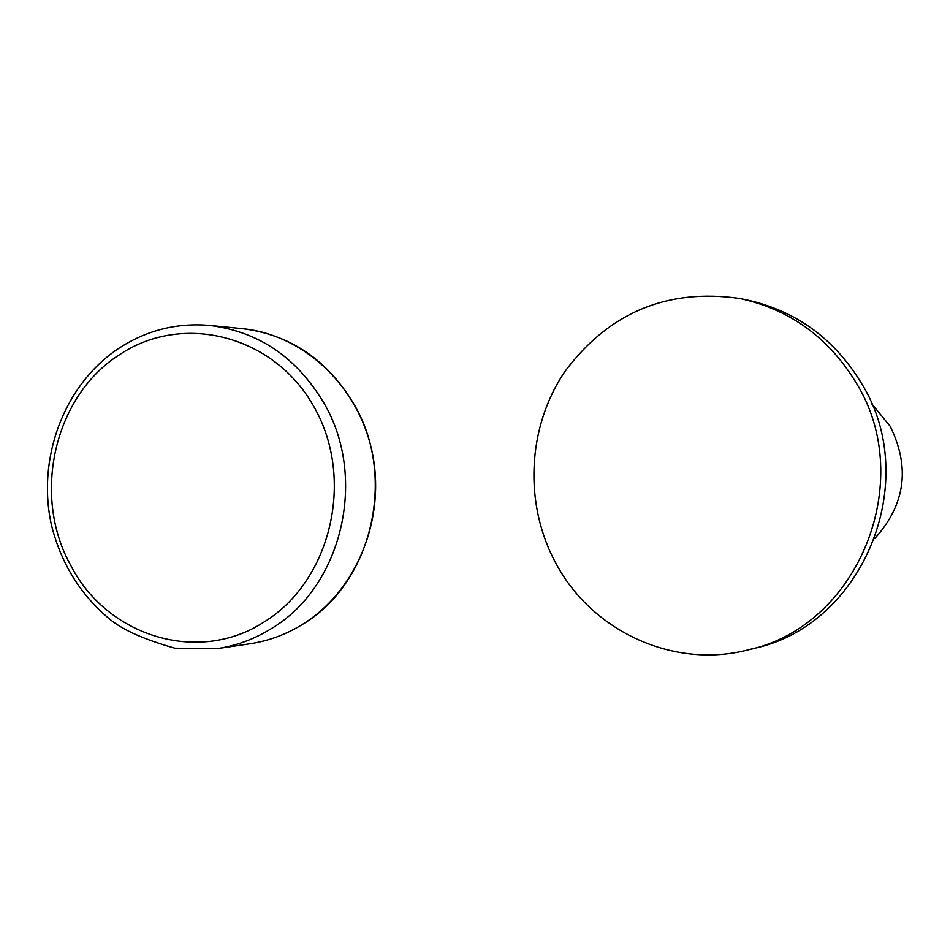 <?xml version="1.0" encoding="UTF-8"?>
<svg xmlns="http://www.w3.org/2000/svg" width="950" height="950" viewBox="0 0 950 950"><rect width="100%" height="100%" fill="white"/><g stroke="black" fill="none" stroke-linecap="round" stroke-linejoin="round"><path stroke-width="1.43" d="M748.279 649.824L754.443 648.28C863.111 625.302 922.533 481.056 861.413 383.194C834.088 338.366 795.613 310.543 745.999 299.725L739.777 298.478C667.256 288.147 608.95 312.514 564.87 371.581C526.799 427.844 523.592 505.329 556.747 564.834C593.192 632.035 674.547 669.144 748.279 649.824C857.755 626.679 917.629 481.27 856.045 382.613C828.519 337.428 789.759 309.379 739.777 298.478M874.903 538.353C905.35 504.64 910.421 467.246 890.114 426.17L871.637 403.691M209.606 325.423C176.391 322.608 145.801 330.457 117.824 348.994C63.828 385.379 36.634 458.624 51.443 525.006C61.061 563.611 80.655 595.139 110.224 619.578C123.263 630.147 144.816 639.682 174.871 648.185L217.431 648.577C236.372 645.739 254.208 639.16 270.928 628.864C341.632 587.397 367.887 478.954 324.508 404.082C297.35 357.829 259.053 331.609 209.606 325.423L242.262 328.641C304.428 334.733 358.839 386.816 372.293 452.734C385.914 518.676 356.891 590.413 302.979 624.079M70.466 564.834C106.59 636.334 198.099 664.798 263.791 622.167C330.612 581.59 355.11 480.13 314.747 408.191C275.369 335.599 183.136 311.731 119.261 354.884C54.316 396.043 31.659 494.997 70.466 564.834M217.431 648.577L249.898 643.779C268.423 641.001 285.879 634.576 302.231 624.53C371.402 584.06 397.064 478.361 354.659 405.365C328.106 360.276 290.641 334.697 242.262 328.641M302.29 624.518C285.962 634.553 268.494 640.977 249.898 643.779"/></g></svg>

